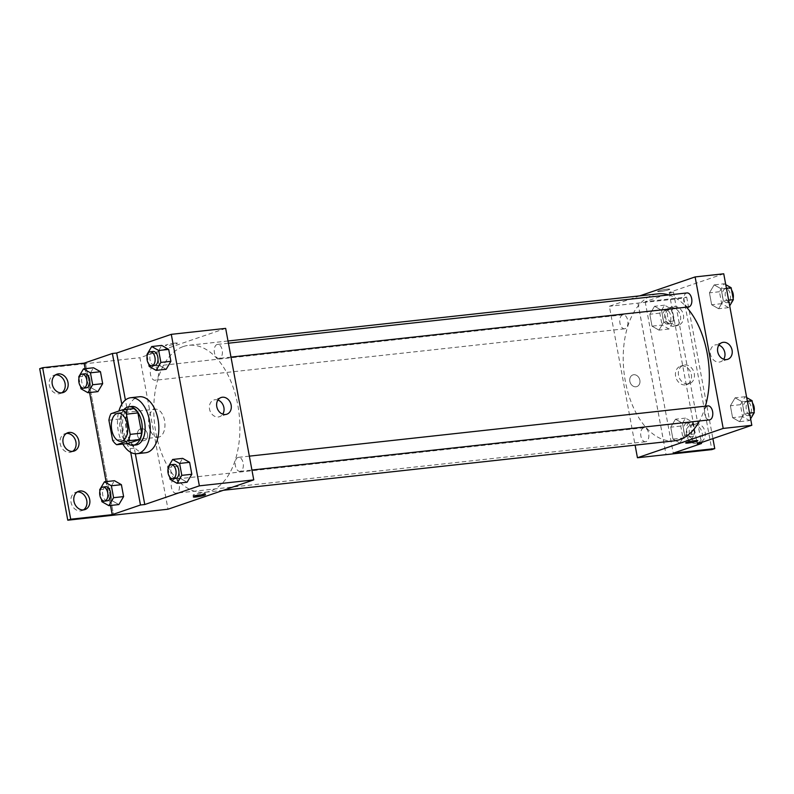 <?xml version="1.0" encoding="UTF-8"?>
<svg xmlns="http://www.w3.org/2000/svg" width="794" height="794" viewBox="0 0 794 794"><rect width="100%" height="100%" fill="white"/><g stroke="black" fill="none" stroke-linecap="round" stroke-linejoin="round"><path stroke-width="0.6" stroke-dasharray="3.97 2.98" d="M159.316 436.968A14.084 8.109 83.7 0 1 158.294 437.196A14.084 8.109 83.7 0 1 148.696 424.075A14.084 8.109 83.7 0 1 155.227 409.188A14.084 8.109 83.7 0 1 164.705 421.416A14.084 8.109 83.7 0 1 159.316 436.968M108.907 420.175L120.351 418.914L124.102 439.122L112.649 440.372M128.152 443.469A18.917 10.888 83.7 0 1 124.102 439.122M120.351 418.914A18.917 10.888 83.7 0 1 122.405 412.483L110.962 413.734M133.839 408.563L122.405 412.483M123.874 409.664A19.364 11.146 -96.3 0 0 120.281 429.683A19.364 11.146 -96.3 0 0 127.586 443.528M135.972 444.958A19.364 11.146 83.7 0 1 123.139 429.375A19.364 11.146 83.7 0 1 131.744 406.449M122.881 444.044A28.167 16.217 83.7 0 1 118.921 411.014M145.52 452.769A28.167 16.217 83.7 0 1 126.325 426.527A28.167 16.217 83.7 0 1 139.377 396.762M135.347 453.741L134.315 448.163A29.011 16.704 -96.3 0 1 127.129 409.386L125.402 400.047M167.901 467.438L177.925 466.336L182.66 458.366L177.925 466.336L180.129 478.266L187.086 482.226L180.129 478.266L170.115 479.358M146.969 354.491L156.994 353.399L161.728 345.43L156.994 353.399L159.197 365.319L166.154 369.289L159.197 365.319L149.183 366.421M240.542 471.229A7.047 4.049 83.7 0 1 240.026 471.338A7.047 4.049 83.7 0 1 235.232 464.778A7.047 4.049 83.7 0 1 238.498 457.334A7.047 4.049 83.7 0 1 243.232 463.448A7.047 4.049 83.7 0 1 240.542 471.229M176.615 493.094A7.047 4.049 83.7 0 1 176.109 493.203A7.047 4.049 83.7 0 1 171.305 486.643A7.047 4.049 83.7 0 1 174.571 479.209A7.047 4.049 83.7 0 1 179.305 485.313A7.047 4.049 83.7 0 1 176.615 493.094M225.665 328.379L139.913 357.717L168 509.222M155.684 380.147A7.047 4.049 83.7 0 1 155.167 380.266A7.047 4.049 83.7 0 1 150.374 373.706A7.047 4.049 83.7 0 1 153.639 366.262A7.047 4.049 83.7 0 1 158.373 372.376A7.047 4.049 83.7 0 1 155.684 380.147M219.601 358.283A7.047 4.049 83.7 0 1 219.094 358.402A7.047 4.049 83.7 0 1 214.301 351.841A7.047 4.049 83.7 0 1 217.566 344.398A7.047 4.049 83.7 0 1 222.3 350.511A7.047 4.049 83.7 0 1 219.601 358.283M183.434 346.492A73.941 42.558 83.7 0 1 188.773 345.291A73.941 42.558 83.7 0 1 238.537 409.466A73.941 42.558 83.7 0 1 210.231 491.109A73.941 42.558 83.7 0 1 204.892 492.31A73.941 42.558 83.7 0 1 155.128 428.135A73.941 42.558 83.7 0 1 183.434 346.492M147.515 434.179A6.163 5.002 71.1 0 0 140.508 428.889A6.163 5.002 71.1 0 0 137.779 436.343A6.163 5.002 71.1 0 0 144.498 440.551A6.163 5.002 71.1 0 0 147.515 434.179A6.163 5.002 -108.9 0 1 144.508 440.551A6.163 5.002 -108.9 0 1 137.779 436.343A6.163 5.002 -108.9 0 1 140.518 428.889A6.163 5.002 -108.9 0 1 147.515 434.169M85.534 363.682L113.611 515.187L85.504 363.692L139.913 357.717M174.749 343.137A6.163 0.645 169.5 0 0 168.457 344.259A6.163 0.645 169.5 0 0 165.281 345.43A6.163 0.645 169.5 0 0 171.464 344.933A6.163 0.645 169.5 0 0 177.399 343.177A6.163 0.645 169.5 0 0 174.749 343.137M39.7 368.704L85.504 363.692M217.923 400.037A8.833 7.166 71.1 0 0 215.114 399.7A8.833 7.166 71.1 0 0 213.854 399.987A8.833 7.166 71.1 0 0 209.934 410.657A8.833 7.166 71.1 0 0 219.571 416.691A8.833 7.166 71.1 0 0 222.757 414.16M195.691 495.238A6.163 0.645 169.5 0 0 201.984 494.116A6.163 0.645 169.5 0 0 205.16 492.955A6.163 0.645 169.5 0 0 198.986 493.441A6.163 0.645 169.5 0 0 193.041 495.198A6.163 0.645 169.5 0 0 195.691 495.238M174.759 343.137A6.163 0.645 -10.5 0 1 177.399 343.187A6.163 0.645 -10.5 0 1 171.464 344.943A6.163 0.645 -10.5 0 1 165.281 345.43A6.163 0.645 -10.5 0 1 168.457 344.259A6.163 0.645 -10.5 0 1 174.759 343.137M134.315 448.163L130.018 448.63A29.011 16.704 83.7 0 1 122.832 409.853L121.8 404.255M130.712 452.352L130.018 448.63M83.439 509.907A9.687 7.851 -108.9 0 1 82.04 510.592A9.687 7.851 -108.9 0 1 71.47 503.972A9.687 7.851 -108.9 0 1 75.767 492.27A9.687 7.851 -108.9 0 1 77.147 491.962A9.687 7.851 -108.9 0 1 77.286 491.943M61.734 392.841A9.687 7.851 -108.9 0 1 60.334 393.516A9.687 7.851 -108.9 0 1 49.774 386.896A9.687 7.851 -108.9 0 1 54.071 375.195A9.687 7.851 -108.9 0 1 55.451 374.887A9.687 7.851 -108.9 0 1 55.59 374.877M72.591 451.379A9.687 7.851 -108.9 0 1 71.182 452.054A9.687 7.851 -108.9 0 1 60.622 445.434A9.687 7.851 -108.9 0 1 64.919 433.732A9.687 7.851 -108.9 0 1 66.299 433.425A9.687 7.851 -108.9 0 1 66.438 433.405M127.129 409.386L122.832 409.853M78.755 376.832L88.769 375.731L93.513 367.771L88.769 375.731L90.982 387.661L97.94 391.621L90.982 387.661L80.968 388.762M99.687 489.769L109.701 488.677L114.445 480.707L109.701 488.677L111.914 500.597L118.872 504.567L111.914 500.597L101.9 501.699M110.505 505.48L106.088 481.621M89.573 392.544L85.157 368.684M674.334 440.849A73.941 42.558 83.7 0 1 623.975 371.979A73.941 42.558 83.7 0 1 658.216 293.84M668.806 294.931A73.941 42.558 83.7 0 1 686.512 307.159M705.429 406.151A73.941 42.558 83.7 0 1 699.474 420.979M707.94 405.883A7.047 4.049 -96.3 0 0 707.424 405.992A7.047 4.049 -96.3 0 0 704.735 413.773A7.047 4.049 -96.3 0 0 709.469 419.877M625.126 328.696A7.047 4.049 83.7 0 1 624.62 328.805A7.047 4.049 83.7 0 1 619.816 322.245A7.047 4.049 83.7 0 1 623.082 314.811A7.047 4.049 83.7 0 1 627.816 320.915A7.047 4.049 83.7 0 1 625.126 328.696M646.058 441.633A7.047 4.049 83.7 0 1 645.552 441.752A7.047 4.049 83.7 0 1 640.748 435.191A7.047 4.049 83.7 0 1 644.013 427.748A7.047 4.049 83.7 0 1 648.748 433.861A7.047 4.049 83.7 0 1 646.058 441.633M688.537 306.941A7.047 4.049 83.7 0 1 683.743 300.38A7.047 4.049 83.7 0 1 687.009 292.936M639.756 295.864L609.365 306.256L635.101 445.146M639.865 380.207A6.163 5.002 71.1 0 0 632.858 374.927A6.163 5.002 71.1 0 0 630.118 382.371A6.163 5.002 71.1 0 0 636.848 386.589A6.163 5.002 71.1 0 0 639.865 380.207A6.163 5.002 -108.9 0 1 636.848 386.589A6.163 5.002 -108.9 0 1 630.118 382.371A6.163 5.002 -108.9 0 1 632.858 374.927A6.163 5.002 -108.9 0 1 639.865 380.207M723.741 273.791L669.134 292.46L673.431 291.993L645.175 301.66L686.681 297.115L683.753 298.107L609.365 306.256M637.989 303.119L666.067 454.625M714.183 284.877L721.141 288.837L723.354 300.767L718.61 308.727L711.652 304.767L709.449 292.837L714.183 284.877L709.449 292.837L711.652 304.767L718.61 308.727L723.354 300.767L721.141 288.837L714.183 284.877L724.207 283.776L719.463 291.745L721.677 303.665L728.624 307.635L729.686 305.859M739.542 421.674L732.584 417.704L730.381 405.784L735.115 397.814L742.072 401.784L744.286 413.704L739.542 421.674L744.286 413.704L742.072 401.784L735.115 397.814L730.381 405.784L732.584 417.704L739.542 421.674L749.556 420.572L750.618 418.805M669.134 292.46L697.221 443.965M667.099 289.175A6.163 0.645 169.5 0 0 660.797 290.286A6.163 0.645 169.5 0 0 657.631 291.458A6.163 0.645 169.5 0 0 663.804 290.971A6.163 0.645 169.5 0 0 669.749 289.214A6.163 0.645 169.5 0 0 667.099 289.175A6.163 0.645 -10.5 0 1 669.749 289.214A6.163 0.645 -10.5 0 1 663.804 290.971A6.163 0.645 -10.5 0 1 657.631 291.458A6.163 0.645 -10.5 0 1 660.807 290.296A6.163 0.645 -10.5 0 1 667.099 289.175M697.827 440.72L697.827 440.72A6.163 0.645 169.5 0 0 691.643 441.206A6.163 0.645 169.5 0 0 685.708 442.963L685.708 442.963M718.858 345.132A8.833 7.166 71.1 0 0 716.049 344.794A8.833 7.166 71.1 0 0 714.789 345.072A8.833 7.166 71.1 0 0 710.868 355.752A8.833 7.166 71.1 0 0 720.505 361.786A8.833 7.166 71.1 0 0 723.681 359.255M683.753 298.107L711.831 449.612M686.681 297.115L712.903 438.606M681.728 365.965A9.687 7.851 -108.9 0 1 691.167 373.726A9.687 7.851 -108.9 0 1 686.611 384.594A9.687 7.851 -108.9 0 1 676.051 377.974A9.687 7.851 -108.9 0 1 680.349 366.272A9.687 7.851 -108.9 0 1 681.728 365.965M674.384 326.364A9.687 7.851 -108.9 0 1 664.945 318.602A9.687 7.851 -108.9 0 1 669.501 307.735A9.687 7.851 -108.9 0 1 680.061 314.355A9.687 7.851 -108.9 0 1 675.763 326.056A9.687 7.851 -108.9 0 1 674.384 326.364M696.09 443.439A9.687 7.851 -108.9 0 1 686.651 435.678A9.687 7.851 -108.9 0 1 691.197 424.81A9.687 7.851 -108.9 0 1 701.757 431.43A9.687 7.851 -108.9 0 1 697.46 443.131A9.687 7.851 -108.9 0 1 696.09 443.439M637.949 303.129L666.037 454.625M673.431 291.993L701.34 442.556M672.955 439.102L670.751 427.172L675.486 419.212L682.443 423.172L684.646 435.102L679.912 443.072L672.955 439.102L679.912 443.072L684.646 435.102L682.443 423.172L675.486 419.212L670.751 427.172L672.955 439.102L682.979 438.01L689.926 441.97L694.671 434L692.457 422.08L685.51 418.11L680.766 426.08L682.979 438.01M652.023 326.165L649.82 314.235L654.554 306.276L661.511 310.236L663.715 322.166L658.98 330.125L652.023 326.165L658.98 330.125L663.715 322.166L661.511 310.236L654.554 306.276L649.82 314.235L652.023 326.165L662.047 325.064L668.995 329.034L673.739 321.064L671.526 309.134L664.578 305.174L659.834 313.134L662.047 325.064M645.175 301.66L673.252 453.166M684.646 364.962A9.687 7.851 -108.9 0 1 694.085 372.723A9.687 7.851 -108.9 0 1 689.539 383.591A9.687 7.851 -108.9 0 1 678.969 376.971A9.687 7.851 -108.9 0 1 683.267 365.27A9.687 7.851 -108.9 0 1 684.646 364.962M677.312 325.361A9.687 7.851 -108.9 0 1 667.873 317.61A9.687 7.851 -108.9 0 1 672.419 306.732A9.687 7.851 -108.9 0 1 682.989 313.352A9.687 7.851 -108.9 0 1 678.691 325.064A9.687 7.851 -108.9 0 1 677.312 325.361M699.008 442.437A9.687 7.851 -108.9 0 1 689.569 434.675A9.687 7.851 -108.9 0 1 694.115 423.807A9.687 7.851 -108.9 0 1 704.685 430.427A9.687 7.851 -108.9 0 1 700.387 442.129A9.687 7.851 -108.9 0 1 699.008 442.437M746.688 397.596L745.139 396.712L740.395 404.682L742.608 416.612L749.556 420.572M748.623 415.53A7.047 4.049 83.7 0 1 748.117 415.649A7.047 4.049 83.7 0 1 743.323 409.089A7.047 4.049 83.7 0 1 746.578 401.645A7.047 4.049 83.7 0 1 751.322 407.759A7.047 4.049 83.7 0 1 748.623 415.53M745.139 396.712L735.115 397.814M740.395 404.682L730.381 405.784M742.608 416.612L732.584 417.704M749.566 413.128L744.286 413.704M747.353 401.198L742.072 401.784M754.082 411.441A7.047 4.049 83.7 0 1 751.491 415.222A7.047 4.049 83.7 0 1 750.975 415.331A7.047 4.049 83.7 0 1 746.181 408.771A7.047 4.049 83.7 0 1 749.447 401.327A7.047 4.049 83.7 0 1 752.533 403.094M725.756 284.659L724.207 283.776M727.691 302.593A7.047 4.049 83.7 0 1 727.185 302.703A7.047 4.049 83.7 0 1 722.391 296.142A7.047 4.049 83.7 0 1 725.647 288.708A7.047 4.049 83.7 0 1 730.391 294.812A7.047 4.049 83.7 0 1 727.691 302.593M719.463 291.745L709.449 292.837M721.677 303.665L711.652 304.767M728.624 307.635L718.61 308.727M728.634 300.192L723.354 300.767M726.421 288.262L721.141 288.837M733.15 298.504A7.047 4.049 83.7 0 1 730.559 302.276A7.047 4.049 83.7 0 1 730.043 302.395A7.047 4.049 83.7 0 1 725.25 295.834A7.047 4.049 83.7 0 1 728.515 288.391A7.047 4.049 83.7 0 1 731.602 290.157M688.994 436.928A7.047 4.049 83.7 0 1 688.487 437.037A7.047 4.049 83.7 0 1 683.684 430.487A7.047 4.049 83.7 0 1 686.949 423.043A7.047 4.049 83.7 0 1 691.693 429.147A7.047 4.049 83.7 0 1 688.994 436.928M685.51 418.11L675.486 419.212M680.766 426.08L670.751 427.172M689.926 441.97L679.912 443.072M694.671 434L684.646 435.102M692.457 422.08L682.443 423.172M691.852 436.611A7.047 4.049 83.7 0 1 691.346 436.73A7.047 4.049 83.7 0 1 686.552 430.169A7.047 4.049 83.7 0 1 689.817 422.726A7.047 4.049 83.7 0 1 694.552 428.839A7.047 4.049 83.7 0 1 691.852 436.611M668.062 323.992A7.047 4.049 83.7 0 1 667.556 324.101A7.047 4.049 83.7 0 1 662.752 317.54A7.047 4.049 83.7 0 1 666.017 310.097A7.047 4.049 83.7 0 1 670.761 316.211A7.047 4.049 83.7 0 1 668.062 323.992M664.578 305.174L654.554 306.276M659.834 313.134L649.82 314.235M668.995 329.034L658.98 330.125M673.739 321.064L663.715 322.166M671.526 309.134L661.511 310.236M670.92 323.674A7.047 4.049 83.7 0 1 670.414 323.783A7.047 4.049 83.7 0 1 665.62 317.233A7.047 4.049 83.7 0 1 668.876 309.789A7.047 4.049 83.7 0 1 673.62 315.903A7.047 4.049 83.7 0 1 670.92 323.674M168.12 468.599L169.668 476.946M175.623 478.395A7.047 4.049 83.7 0 1 170.829 471.834A7.047 4.049 83.7 0 1 174.085 464.401M177.925 466.336L180.129 478.266M147.188 355.662L148.736 364.009M154.691 365.458A7.047 4.049 83.7 0 1 149.897 358.898A7.047 4.049 83.7 0 1 153.153 351.454M156.994 353.399L159.197 365.319M99.905 490.94L101.453 499.287M107.408 500.736A7.047 4.049 83.7 0 1 102.605 494.176A7.047 4.049 83.7 0 1 105.87 486.732M109.701 488.677L111.914 500.597M78.973 377.994L80.522 386.341M86.477 387.8A7.047 4.049 83.7 0 1 81.673 381.239A7.047 4.049 83.7 0 1 84.938 373.795M88.769 375.731L90.982 387.661M121.085 441.275L158.294 437.196M118.008 413.267L155.227 409.188M221.109 397.506L213.854 399.987M226.826 414.22L219.571 416.691M205.477 494.682L205.16 492.955M193.369 496.935L193.041 495.198M67.837 432.73L64.919 433.732M74.11 451.052L71.182 452.054M56.989 374.192L54.071 375.195M63.262 392.514L60.334 393.516M78.685 491.268L75.767 492.27M84.958 509.589L82.04 510.592M228.007 340.993L188.773 345.291M223.362 490.285L204.892 492.31M240.026 471.338L251.926 470.038M238.498 457.334L249.346 456.143M623.082 314.811L153.639 366.262M624.62 328.805L155.167 380.266M644.013 427.748L174.571 479.209M645.552 441.752L176.109 493.203M228.414 343.207L217.566 344.398M230.994 357.092L219.094 358.402M722.034 342.591L714.789 345.072M727.751 359.305L720.505 361.786M694.115 423.807L691.197 424.81M700.387 442.129L697.46 443.131M672.419 306.732L669.501 307.735M678.691 325.064L675.763 326.056M683.267 365.27L680.349 366.272M689.539 383.591L686.611 384.594M749.447 401.327L746.578 401.645M750.975 415.331L748.117 415.649M728.515 288.391L725.647 288.708M730.043 302.395L727.185 302.703M689.817 422.726L686.949 423.043M691.346 436.73L688.487 437.037M668.876 309.789L666.017 310.097M670.414 323.783L667.556 324.101"/><path stroke-width="1.19" d="M122.097 441.047A14.084 8.109 83.7 0 1 121.085 441.275A14.084 8.109 83.7 0 1 111.488 428.155A14.084 8.109 83.7 0 1 118.008 413.267A14.084 8.109 83.7 0 1 127.487 425.495A14.084 8.109 83.7 0 1 122.097 441.047M130.186 434.378L126.445 414.17A18.917 10.888 83.7 0 0 122.395 409.823L110.962 413.734A18.917 10.888 83.7 0 0 108.907 420.175L112.649 440.372A18.917 10.888 83.7 0 0 116.698 444.719L128.132 440.809A18.917 10.888 83.7 0 0 130.186 434.378L141.64 433.117L137.898 412.92L126.445 414.17M116.698 444.719L128.152 443.469L139.585 439.558L128.132 440.809M122.395 409.823L133.839 408.563A18.917 10.888 83.7 0 1 137.898 412.92M141.64 433.117A18.917 10.888 83.7 0 1 139.585 439.558M127.586 443.528A19.364 11.146 -96.3 0 0 133.104 445.265A19.364 11.146 -96.3 0 0 142.076 424.8A19.364 11.146 -96.3 0 0 128.886 406.766A19.364 11.146 -96.3 0 0 123.874 409.664M128.886 406.766L131.744 406.449A19.364 11.146 83.7 0 1 144.776 423.262A19.364 11.146 83.7 0 1 137.372 444.64A19.364 11.146 83.7 0 1 135.972 444.958L133.104 445.265M118.921 411.014A28.167 16.217 83.7 0 1 130.792 397.705A28.167 16.217 83.7 0 1 149.748 422.15A28.167 16.217 83.7 0 1 138.96 453.255A28.167 16.217 83.7 0 1 136.925 453.702A28.167 16.217 83.7 0 1 122.881 444.044M130.792 397.705L139.377 396.762A28.167 16.217 83.7 0 1 158.334 421.207A28.167 16.217 83.7 0 1 147.555 452.312A28.167 16.217 83.7 0 1 145.52 452.769L136.925 453.702M125.402 400.047L116.678 353.022L112.391 353.489L84.124 363.156L42.628 367.711L39.7 368.704L67.778 520.209L168 509.222L253.752 479.884L199.363 485.849L171.286 334.343L116.678 353.022M199.363 485.849L144.766 504.527L135.347 453.741M169.668 476.946L170.115 479.358L177.062 483.328L187.086 482.226L191.83 474.266L189.617 462.336L182.66 458.366L172.645 459.468L167.901 467.438L168.12 468.599M148.736 364.009L149.183 366.421L156.13 370.381L166.154 369.289L170.899 361.32L168.685 349.4L161.728 345.43L151.714 346.531L146.969 354.491L147.188 355.662M196.009 496.975A6.163 0.645 -10.5 0 1 193.369 496.935A6.163 0.645 -10.5 0 1 199.304 495.178A6.163 0.645 -10.5 0 1 205.477 494.682A6.163 0.645 -10.5 0 1 202.311 495.853A6.163 0.645 -10.5 0 1 196.009 496.975M144.766 504.527L140.469 504.994L112.212 514.661L70.706 519.216L67.778 520.209M253.752 479.884L225.665 328.379L171.286 334.343M222.37 397.228A8.833 7.166 -108.9 0 1 230.975 404.305A8.833 7.166 -108.9 0 1 226.826 414.22A8.833 7.166 -108.9 0 1 217.189 408.176A8.833 7.166 -108.9 0 1 221.109 397.506A8.833 7.166 -108.9 0 1 222.37 397.228M222.757 414.16A8.833 7.166 71.1 0 0 217.923 400.037M140.469 504.994L130.712 452.352M70.706 519.216L42.628 367.711M77.286 491.943A9.687 7.851 -108.9 0 1 86.328 498.89A9.687 7.851 -108.9 0 1 83.439 509.907M55.59 374.877A9.687 7.851 -108.9 0 1 64.632 381.815A9.687 7.851 -108.9 0 1 61.734 392.841M66.438 433.405A9.687 7.851 -108.9 0 1 75.48 440.352A9.687 7.851 -108.9 0 1 72.591 451.379M121.8 404.255L112.391 353.489M80.522 386.341L80.968 388.762L87.916 392.722L97.94 391.621L102.674 383.661L100.471 371.731L93.513 367.771L83.499 368.863L78.755 376.832L78.973 377.994M101.453 499.287L101.9 501.699L108.847 505.659L118.872 504.567L123.606 496.597L121.403 484.677L114.445 480.707L104.431 481.809L99.687 489.769L99.905 490.94M112.212 514.661L110.505 505.48M106.088 481.621L89.573 392.544M85.157 368.684L84.124 363.156M80.065 490.96A9.687 7.851 -108.9 0 1 89.504 498.721A9.687 7.851 -108.9 0 1 84.958 509.589A9.687 7.851 -108.9 0 1 74.398 502.969A9.687 7.851 -108.9 0 1 78.685 491.268A9.687 7.851 -108.9 0 1 80.065 490.96M58.369 373.885A9.687 7.851 -108.9 0 1 67.808 381.646A9.687 7.851 -108.9 0 1 63.262 392.514A9.687 7.851 -108.9 0 1 52.692 385.894A9.687 7.851 -108.9 0 1 56.989 374.192A9.687 7.851 -108.9 0 1 58.369 373.885M69.217 432.422A9.687 7.851 -108.9 0 1 78.656 440.184A9.687 7.851 -108.9 0 1 74.11 451.052A9.687 7.851 -108.9 0 1 63.54 444.432A9.687 7.851 -108.9 0 1 67.837 432.73A9.687 7.851 -108.9 0 1 69.217 432.422M699.474 420.979A73.941 42.558 83.7 0 1 679.674 439.658A73.941 42.558 83.7 0 1 674.334 440.849L223.362 490.285M228.007 340.993L658.216 293.84A73.941 42.558 83.7 0 1 668.806 294.931M686.512 307.159A73.941 42.558 83.7 0 1 705.429 406.151M251.926 470.038L709.469 419.877A7.047 4.049 -96.3 0 0 709.985 419.768A7.047 4.049 -96.3 0 0 712.675 411.987A7.047 4.049 -96.3 0 0 707.94 405.883L249.346 456.143M228.414 343.207L687.009 292.936A7.047 4.049 83.7 0 1 691.743 299.05A7.047 4.049 83.7 0 1 689.053 306.831A7.047 4.049 83.7 0 1 688.537 306.941L230.994 357.092M635.101 445.146L637.443 457.761L723.195 428.432L695.117 276.927L639.756 295.864M723.195 428.432L751.819 425.296L697.221 443.965L701.509 443.499L673.252 453.166L714.759 448.62L711.831 449.612L637.443 457.761M685.708 442.963A6.163 0.645 169.5 0 0 688.358 443.002A6.163 0.645 -10.5 0 1 685.708 442.963A6.163 0.645 -10.5 0 1 691.653 441.206A6.163 0.645 -10.5 0 1 697.827 440.72A6.163 0.645 -10.5 0 1 694.651 441.891A6.163 0.645 -10.5 0 1 688.358 443.012A6.163 0.645 169.5 0 0 694.641 441.891A6.163 0.645 169.5 0 0 697.827 440.72M751.819 425.296L723.741 273.791L695.117 276.927M723.294 342.313A8.833 7.166 -108.9 0 1 731.899 349.39A8.833 7.166 -108.9 0 1 727.751 359.305A8.833 7.166 -108.9 0 1 718.123 353.27A8.833 7.166 -108.9 0 1 722.034 342.591A8.833 7.166 -108.9 0 1 723.294 342.313M723.681 359.255A8.833 7.166 71.1 0 0 718.858 345.132M712.903 438.606L714.759 448.62M701.34 442.556L701.509 443.499M750.618 418.805L754.3 412.612L752.087 400.682L746.688 397.596M754.3 412.612L749.566 413.128M752.087 400.682L747.353 401.198M752.533 403.094A7.047 4.049 83.7 0 1 754.082 411.441M729.686 305.859L733.368 299.666L731.155 287.746L725.756 284.659M733.368 299.666L728.634 300.192M731.155 287.746L726.421 288.262M731.602 290.157A7.047 4.049 83.7 0 1 733.15 298.504M177.062 483.328L181.806 475.358L179.593 463.438L172.645 459.468M171.226 464.708L174.085 464.401A7.047 4.049 83.7 0 1 178.829 470.505A7.047 4.049 83.7 0 1 176.129 478.286A7.047 4.049 83.7 0 1 175.623 478.395L172.764 478.713A7.047 4.049 83.7 0 1 167.961 472.152A7.047 4.049 83.7 0 1 171.226 464.708A7.047 4.049 83.7 0 1 175.96 470.822A7.047 4.049 83.7 0 1 173.271 478.593A7.047 4.049 83.7 0 1 172.764 478.713M187.086 482.226L191.83 474.266L181.806 475.358M191.83 474.266L189.617 462.336L179.593 463.438M189.617 462.336L182.66 458.366M156.13 370.381L160.874 362.421L158.661 350.491L151.714 346.531M150.294 351.772L153.153 351.454A7.047 4.049 83.7 0 1 157.897 357.568A7.047 4.049 83.7 0 1 155.197 365.339A7.047 4.049 83.7 0 1 154.691 365.458L151.833 365.776A7.047 4.049 83.7 0 1 147.029 359.216A7.047 4.049 83.7 0 1 150.294 351.772A7.047 4.049 83.7 0 1 155.029 357.886A7.047 4.049 83.7 0 1 152.339 365.657A7.047 4.049 83.7 0 1 151.833 365.776M166.154 369.289L170.899 361.32L160.874 362.421M170.899 361.32L168.685 349.4L158.661 350.491M168.685 349.4L161.728 345.43M108.847 505.659L113.592 497.699L111.378 485.769L104.431 481.809M103.012 487.05L105.87 486.732A7.047 4.049 83.7 0 1 110.614 492.846A7.047 4.049 83.7 0 1 107.915 500.617A7.047 4.049 83.7 0 1 107.408 500.736L104.54 501.054A7.047 4.049 83.7 0 1 99.746 494.493A7.047 4.049 83.7 0 1 103.012 487.05A7.047 4.049 83.7 0 1 107.746 493.163A7.047 4.049 83.7 0 1 105.056 500.935A7.047 4.049 83.7 0 1 104.54 501.054M118.872 504.567L123.606 496.597L113.592 497.699M123.606 496.597L121.403 484.677L111.378 485.769M121.403 484.677L114.445 480.707M87.916 392.722L92.66 384.762L90.447 372.833L83.499 368.863M82.08 374.113L84.938 373.795A7.047 4.049 83.7 0 1 89.682 379.909A7.047 4.049 83.7 0 1 86.983 387.68A7.047 4.049 83.7 0 1 86.477 387.8L83.608 388.107A7.047 4.049 83.7 0 1 78.814 381.547A7.047 4.049 83.7 0 1 82.08 374.113A7.047 4.049 83.7 0 1 86.814 380.217A7.047 4.049 83.7 0 1 84.124 387.998A7.047 4.049 83.7 0 1 83.608 388.107M97.94 391.621L102.674 383.661L92.66 384.762M102.674 383.661L100.471 371.731L90.447 372.833M100.471 371.731L93.513 367.771"/></g></svg>
